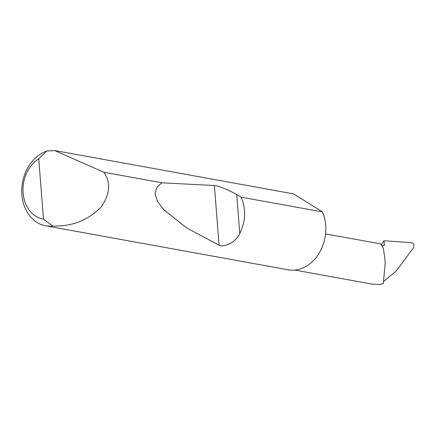 <?xml version="1.0" encoding="UTF-8"?>
<svg xmlns="http://www.w3.org/2000/svg" width="435" height="435" viewBox="0 0 435 435"><rect width="100%" height="100%" fill="white"/><g stroke="black" fill="none" stroke-linecap="round" stroke-linejoin="round"><path stroke-width="0.65" d="M54.647 150.537L103.791 172.238C111.104 182.749 110.104 194.483 100.79 207.441C88.827 219.3 74.467 225.482 57.708 225.988L52.673 226.064A38.514 30.559 100.3 0 1 45.713 225.814A38.514 30.559 100.3 0 1 21.75 190.378A38.514 30.559 100.3 0 1 46.768 151.032L54.647 150.537L293.658 193.907L322.525 211.927A38.514 30.559 -79.7 0 1 297.948 269.575A38.514 30.559 -79.7 0 1 288.106 269.792L45.713 225.814M241.093 197.153C246.15 209.056 245.715 221.17 239.783 233.497C236.047 242.355 223.835 247.689 219.082 245.209L186.718 227.951L163.446 209.447L157.247 200.916L155.11 193.461L156.828 187.371L161.869 182.776L214.384 185.533C217.348 185.337 229.631 190.334 236.722 194.619L241.093 197.153L322.525 211.927M103.791 172.238L161.869 182.776M325.549 233.899L380.804 243.921L383.469 248.597L385.29 262.365L383.322 283.522L379.983 284.463L372.996 284.262L294.799 270.075M384.051 281.113L395.763 271.478L413.25 248.173C414.473 245.846 414.136 244.04 412.228 242.768L383.974 240.734L381.5 244.318M382.191 245.242L384.361 245.634L383.974 240.734M46.768 151.032L38.742 158.786L43.495 219.142L52.673 226.064M38.742 158.786A32.353 25.67 -79.7 0 0 23.109 192.944A32.353 25.67 -79.7 0 0 43.495 219.142M236.722 194.619L239.783 233.497M214.384 185.533L219.082 245.209"/></g></svg>

